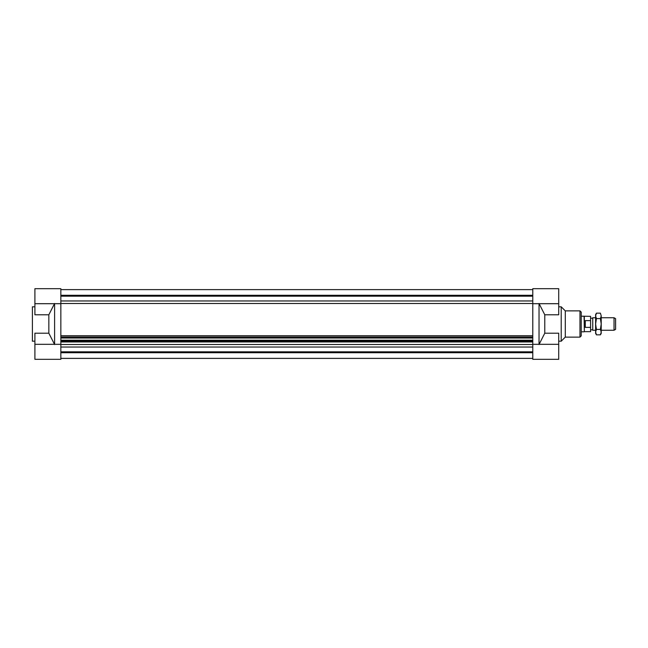 <?xml version="1.0" encoding="UTF-8"?>
<svg xmlns="http://www.w3.org/2000/svg" width="648" height="648" viewBox="0 0 648 648"><rect width="100%" height="100%" fill="white"/><g stroke="black" fill="none" stroke-linecap="round" stroke-linejoin="round"><path stroke-width="0.97" d="M60.839 347.028L532.778 347.028M532.778 344.509L60.839 344.509M60.839 303.491L532.778 303.491M532.778 300.972L60.839 300.972M60.839 289.624L532.778 289.624M60.839 295.277L532.778 295.277M60.839 296.185L532.778 296.185M558.714 344.315L532.778 344.315L532.778 341.974L60.839 341.974L60.839 344.315L34.903 344.315L34.903 359.316L60.839 359.316L60.839 335.737L532.778 335.737L532.778 359.316L558.714 359.316L558.714 333.21L544.774 333.21L544.774 314.79L539.031 303.491M34.903 303.685L60.839 303.685L60.839 335.737L60.839 288.684L34.903 288.684L34.903 314.79L48.843 314.79L48.843 333.21L54.594 344.509M532.778 303.685L532.778 335.737L532.778 303.685L558.714 303.685L558.714 288.684L532.778 288.684L532.778 303.685M60.839 337.017L532.778 337.017M60.839 338.029L532.778 338.029M60.839 340.192L532.778 340.192M60.839 340.686L532.778 340.686M60.839 340.961L532.778 340.961M532.778 358.376L60.839 358.376L532.778 358.376M60.839 351.815L532.778 351.815M60.839 352.723L532.778 352.723M558.714 306.812L561.217 306.812L561.217 341.188L558.714 341.188M558.714 303.685L558.714 314.79L544.774 314.79M539.031 344.509L544.774 333.21M539.031 303.685L539.031 344.315M561.217 306.812L565.283 310.87L565.283 337.13L561.217 341.188M565.283 310.87L579.968 310.87L581.224 312.125L581.224 335.875L579.968 337.13L579.968 310.87M34.903 341.188L32.4 341.188L32.4 306.812L34.903 306.812M34.903 344.315L34.903 333.21L48.843 333.21M54.594 303.491L48.843 314.79M54.594 344.315L54.594 303.685M614.037 330.253L615.6 329.346L615.6 318.654L614.037 317.747L614.037 330.253L601.223 330.253M595.601 317.747L592.742 317.747L592.742 330.253L595.601 330.253M592.742 330.253L592.742 317.747M585.282 327.37L584.836 324L585.282 320.63L585.282 327.37L590.595 327.37L590.595 316.346L581.224 316.184M585.282 320.63L590.595 320.63M584.342 316.346L584.342 331.654L590.595 331.654L590.595 327.37M584.342 331.654L584.075 316.184M596.435 334.83L595.601 333.38L595.601 314.62L596.435 313.17L595.601 315.884L596.435 318.589L595.601 324L596.435 329.411L595.601 332.116L596.435 334.83L600.388 334.83L601.223 332.116L600.388 329.411L601.223 324L601.223 333.38L600.388 334.83M600.388 318.589L601.223 315.884L601.223 324L600.388 318.589L596.435 318.589M600.388 313.17L601.223 315.884L600.388 313.17L596.435 313.17M596.435 329.411L600.388 329.411M565.283 337.13L579.968 337.13M614.037 317.747L601.223 317.747M592.475 318.217L590.595 318.217M592.475 329.783L590.595 329.783M584.075 331.817L581.224 331.817"/></g></svg>
